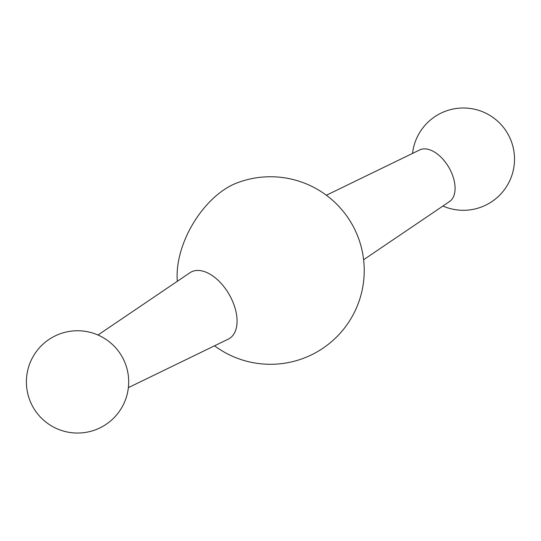 <?xml version="1.0" encoding="UTF-8"?>
<svg xmlns="http://www.w3.org/2000/svg" width="541" height="541" viewBox="0 0 541 541"><rect width="100%" height="100%" fill="white"/><g stroke="black" fill="none" stroke-linecap="round" stroke-linejoin="round"><path stroke-width="0.81" d="M177.34 281.279A72.338 41.765 -60 0 1 228.255 187.098A72.338 41.765 -60 0 1 236.512 183.101M326.372 195.24L419.694 149.938A29.836 17.231 60 0 1 433.983 151.751A29.836 17.231 60 0 1 453.304 177.482A29.836 17.231 60 0 1 449.503 201.577L363.613 259.734M128.373 387.64L228.316 339.112A38.364 22.147 -120 0 0 229.127 294.385A38.364 22.147 -120 0 0 189.986 272.725L97.989 335.014M124.22 360.969A29.836 17.231 -120 0 0 119.006 351.941A51.152 51.152 0 0 0 42.333 344.8A51.152 51.152 0 0 0 103.581 425.929A51.152 51.152 0 0 0 124.22 360.969M442.917 206.04A51.152 51.152 0 0 0 498.572 196.255A51.152 51.152 0 0 0 486.163 113.36A51.152 51.152 0 0 0 412.533 153.414M214.534 345.807A93.782 93.782 0 0 0 363.958 277.695A93.782 93.782 0 0 0 236.491 183.115"/></g></svg>
